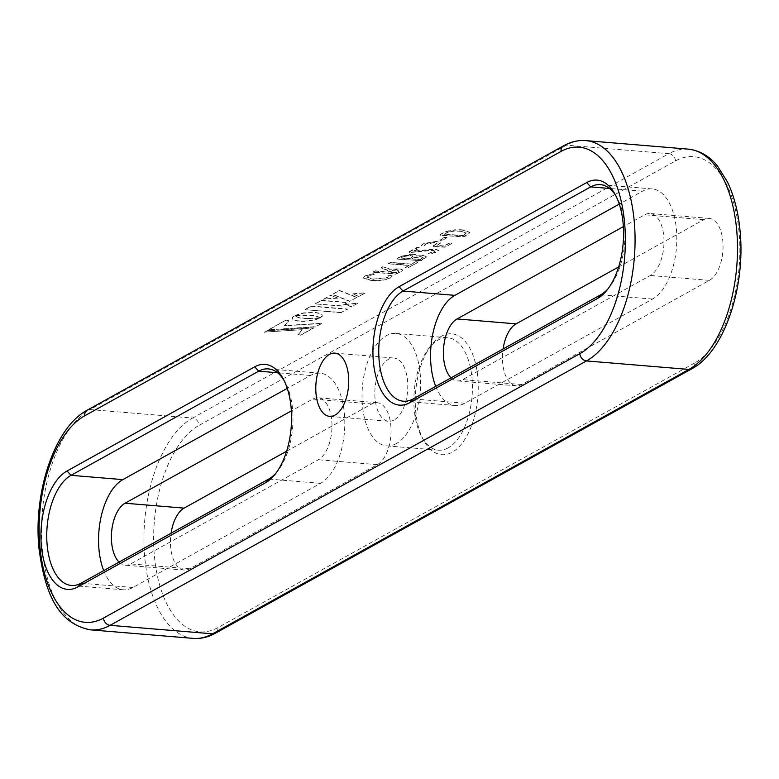 <?xml version="1.0" encoding="UTF-8"?>
<svg xmlns="http://www.w3.org/2000/svg" width="779" height="779" viewBox="0 0 779 779"><rect width="100%" height="100%" fill="white"/><g stroke="black" fill="none" stroke-linecap="round" stroke-linejoin="round"><path stroke-width="0.58" stroke-dasharray="3.9 2.92" d="M373.229 273.653L365.312 275.805L363.413 277.821L371.203 280.255C378.73 280.898 385.128 280.05 390.386 277.723L392.139 275.795L388.867 275.172L388.955 276.126L387.572 277.762L373.511 279.359L367.182 277.528L368.457 276.156L374.417 274.208L373.229 273.653L365.341 276.078L363.433 278.084L371.223 280.528C378.76 281.161 385.157 280.323 390.415 277.996L392.168 276.058L388.867 275.172L387.543 277.49L373.492 279.086L367.152 277.256L368.428 275.883L374.417 274.208L373.258 273.926M382.908 266.652L380.999 267.82L387.757 270.206L386.968 271.024L385.732 271.705L375.351 270.849L373.219 272.027L395.43 273.867L400.484 271.89L402.626 269.875L399.189 268.628L390.591 269.368L390.571 269.894L388.108 268.336L382.927 266.924L381.028 268.093L387.786 270.469L386.997 271.296L385.761 271.978L375.381 271.121L373.238 272.299L395.459 274.14L400.503 272.163L402.655 270.147L399.208 268.901L390.571 269.894L388.078 268.064L382.927 266.924M381.282 267.178L381.028 268.093L381.282 267.178M373.686 271.384L373.238 272.299L373.686 271.384M305.144 309.429L311.279 306.03L347.395 309.02L341.26 312.428L305.164 309.701L311.279 306.03M357.765 303.265L351.495 306.751L345.185 304.268L357.765 303.265L351.495 306.751M307.247 318.562L320.208 317.822L312.252 320.335L302.145 321.211L295.835 320.568L292.846 319.4L292.115 317.442L294.15 315.661L299.194 317.676L308.727 318.592M330.656 295.27L337.414 297.909L323.743 299.107L330.656 295.27L337.414 297.909M356.948 297.325L349.878 301.249L332.497 294.248L339.43 290.401L356.948 297.325L349.878 301.249M358.671 296.371L352.741 293.829L365.078 292.816L358.7 296.643L352.741 293.829M315.505 303.674L321.63 300.285L347.716 302.447L341.601 305.845L315.534 303.946L321.63 300.285M302.096 329.692L264.334 332.078L267.002 330.598L313.81 327.686L300.723 334.941L297.899 334.707L302.096 329.692L264.334 332.078M268.901 329.546L285.387 320.393L288.863 320.685L284.345 325.564L321.785 323.256L315.709 326.625L268.93 329.819L285.387 320.393M320.188 317.686L316.186 315.982L310.217 315.047L294.219 315.622L303.528 312.895L314.998 312.398L319.439 313.158L321.912 314.414L322.243 316.021L320.052 317.579M462.726 229.883C454.605 229.26 448.042 230.263 443.037 232.902L439.989 234.586L440.583 235.092L462.083 236.874L467.342 234.781L469.883 232.259L462.755 230.156C454.634 229.523 448.071 230.535 443.056 233.164L440.018 234.859L440.612 235.355L464.118 236.855L467.371 235.054L469.912 232.522L462.755 230.156M439.989 234.586L440.612 235.355L439.989 234.586M446.133 237.176L444.488 237.293L439.775 239.913L442.258 240.117L446.971 237.498L446.133 237.176L439.804 240.175L442.277 240.38L447 237.77L446.133 237.176M439.775 239.913L440.641 240.507L439.775 239.913M436.766 241.276L423.338 243.603L421.108 245.589L423.825 245.823L425.724 243.866L434.302 242.425L436.99 243.33L433.007 246.008L433.611 246.427L445.384 246.972L452.005 243.243L449.132 243.36L444.02 246.203L437.146 245.638L440.719 242.931L436.785 241.539L423.367 243.876L421.137 245.862L423.854 246.086L425.743 244.139L434.331 242.697L437.019 243.603L433.036 246.281L433.63 246.7L445.413 247.235L451.917 243.35L449.113 243.097L443.991 245.93L437.126 245.366L440.69 242.659L436.785 241.539M433.007 246.008L433.63 246.7L433.007 246.008M418.859 247.235L416.989 247.352L408.936 251.821L409.735 252.299L432.335 250.117L434.624 250.955L428.333 253.496L429.492 254.071L437 252.133L438.528 250.546L435.003 249.251L413.483 251.393L419.832 247.868L418.859 247.235L408.956 252.094L409.764 252.571L432.364 250.38L434.643 251.227L433.845 252.075L428.333 253.496L429.463 253.808L436.98 251.86L438.499 250.283L434.974 248.978L413.464 251.12L419.832 247.868L418.878 247.508M408.936 251.821L409.764 252.571L408.936 251.821M412.753 254.042L400.903 256.281L397.115 258.385L397.699 258.891L419.199 260.673L421.225 260.381L426.532 256.671L423.007 255.434L415.85 256.077L416.268 255.337L415.879 256.349C416.862 255.288 415.83 254.606 412.782 254.314L400.922 256.554L397.144 258.657L397.728 259.154L421.254 260.644L426.561 256.943L423.026 255.707L415.85 256.077C416.843 255.015 415.811 254.343 412.753 254.042L412.782 254.314M397.115 258.385L397.728 259.154L397.115 258.385M417.154 261.725L415.373 261.812L411.302 264.081L390.62 262.367L388.497 263.545L409.179 265.259L405.012 267.616L407.972 268.025L418.294 261.958L415.402 262.085L411.322 264.354L390.649 262.63L388.994 263.175L388.526 263.808L409.199 265.532L405.099 267.518L406.112 267.849L407.943 267.752L418.226 262.328L417.174 261.987M388.974 262.903L388.526 263.808L388.974 262.903M608.039 288.756A56.409 29.027 -85.3 0 0 609.334 287.247A56.409 29.027 -85.3 0 0 616.793 197.311A56.409 29.027 -85.3 0 0 615.77 195.607M276.039 473.028A56.409 29.027 -85.3 0 0 277.324 471.519A56.409 29.027 -85.3 0 0 284.783 381.583A56.409 29.027 -85.3 0 0 283.76 379.879M435.714 386.355A56.409 29.027 -85.3 0 0 455.209 405.508A56.409 29.027 -85.3 0 0 464.868 403.23L652.529 299.078A56.409 29.027 -85.3 0 0 676.824 238.228A56.409 29.027 -85.3 0 0 652.189 188.917A56.409 29.027 -85.3 0 0 642.519 191.196L619.276 204.098M451.06 377.834A31.735 16.33 -85.3 0 0 457.244 380.912A31.735 16.33 -85.3 0 0 462.687 379.636L650.338 275.484A31.735 16.33 -85.3 0 0 664.01 241.256A31.735 16.33 -85.3 0 0 650.144 213.514A31.735 16.33 -85.3 0 0 644.71 214.8L623.375 226.631M103.714 570.627A56.409 29.027 -85.3 0 0 123.199 589.781A56.409 29.027 -85.3 0 0 132.868 587.502L320.52 483.35A56.409 29.027 -85.3 0 0 344.815 422.5A56.409 29.027 -85.3 0 0 320.179 373.19A56.409 29.027 -85.3 0 0 310.509 375.468L287.266 388.37M119.051 562.107A31.735 16.33 -85.3 0 0 125.234 565.184A31.735 16.33 -85.3 0 0 130.677 563.908L318.329 459.746A31.735 16.33 -85.3 0 0 332 425.519A31.735 16.33 -85.3 0 0 318.144 397.787A31.735 16.33 -85.3 0 0 312.7 399.072L291.375 410.903M394.125 419.988A31.735 16.33 94.7 0 1 388.682 421.273A31.735 16.33 94.7 0 1 374.826 393.531A31.735 16.33 94.7 0 1 388.497 359.304A31.735 16.33 94.7 0 1 393.931 358.028A31.735 16.33 94.7 0 1 407.787 385.761A31.735 16.33 94.7 0 1 394.125 419.988M396.316 443.592A56.409 29.027 94.7 0 1 386.647 445.87A56.409 29.027 94.7 0 1 362.011 396.56A56.409 29.027 94.7 0 1 386.306 335.71A56.409 29.027 94.7 0 1 395.966 333.431A56.409 29.027 94.7 0 1 420.611 382.742A56.409 29.027 94.7 0 1 396.316 443.592M448.129 447.886A56.409 29.027 94.7 0 1 438.47 450.165A56.409 29.027 94.7 0 1 422.043 437.477A56.409 29.027 94.7 0 1 429.502 347.541A56.409 29.027 94.7 0 1 438.129 340.004A56.409 29.027 94.7 0 1 447.789 337.726A56.409 29.027 94.7 0 1 472.425 387.036A56.409 29.027 94.7 0 1 448.129 447.886M441.362 336.265A60.645 31.199 -85.3 0 0 432.092 344.357A60.645 31.199 -85.3 0 0 424.078 441.041A60.645 31.199 -85.3 0 0 452.122 452.229A60.645 31.199 -85.3 0 0 477.78 377.026A60.645 31.199 -85.3 0 0 441.362 336.265M618.623 266.944L703.758 219.697A31.735 16.33 94.7 0 1 709.202 218.412A31.735 16.33 94.7 0 1 723.058 246.154A31.735 16.33 94.7 0 1 709.387 280.372L521.735 384.534A31.735 16.33 94.7 0 1 516.302 385.809A31.735 16.33 94.7 0 1 503.098 348.963M286.623 451.216L371.758 403.96A31.735 16.33 94.7 0 1 377.192 402.685A31.735 16.33 94.7 0 1 391.048 430.417A31.735 16.33 94.7 0 1 377.387 464.644L189.725 568.797A31.735 16.33 94.7 0 1 184.292 570.082A31.735 16.33 94.7 0 1 171.088 533.226M311.298 306.293L347.415 309.292L341.26 312.428M341.28 312.7L305.164 309.701M351.514 307.014L345.185 304.268M345.204 304.54L357.785 303.537M308.747 318.854L320.237 318.085L313.625 320.335L305.066 321.435L298.094 321.221L292.446 319.322L292.135 317.705L294.15 315.943L299.214 317.949L305.738 318.494M305.767 318.767L307.277 318.825M337.434 298.182L323.743 299.107M323.772 299.379L330.676 295.543M349.898 301.522L332.526 294.52L339.43 290.401M339.459 290.674L356.967 297.597M352.76 294.102L365.078 292.816M365.108 293.079L358.7 296.643M321.649 300.558L347.746 302.719L341.601 305.845M341.63 306.108L315.534 303.946M264.363 332.351L267.022 330.871L313.83 327.949L300.743 335.213L297.899 334.707M297.929 334.98L302.116 329.965M285.416 320.666L288.882 320.948L284.374 325.836L321.815 323.519L315.709 326.625M315.738 326.898L268.93 329.819M320.072 317.851L316.206 316.255L310.246 315.32L294.248 315.885L303.557 313.158L315.028 312.671L319.468 313.421L321.941 314.687L322.272 316.284L320.208 317.959M464.547 234.81L462.697 235.833L444.264 234.304L446.143 233.272C449.921 231.412 454.702 230.759 460.486 231.324L466.251 233.145L462.668 235.57L444.244 234.041L446.114 232.999C449.892 231.139 454.673 230.487 460.457 231.051L466.222 232.882L464.518 234.537M422.043 258.628L420.173 259.67L412.013 258.988L414.077 257.849L420.66 256.866L423.114 257.635L420.144 259.397L411.994 258.716L414.048 257.576L420.631 256.593L423.094 257.362L422.014 258.355M411.711 257.576L409.54 258.784L401.029 258.083L403.678 256.612L410.426 255.473L413.016 256.369L409.511 258.511L401 257.81L403.649 256.34L410.397 255.2L412.987 256.096L411.692 257.304M396.793 270.05L399.082 271.219L396.394 272.864L388.244 272.183L396.764 269.777L399.062 270.946L396.365 272.592L388.215 271.92L389.948 270.956L396.764 269.777M193.211 638.381A112.819 58.055 -85.3 0 1 144.797 557.988A112.819 58.055 -85.3 0 1 192.53 418.06L90.091 409.569L566.45 145.176L668.888 153.677L192.53 418.06A7.05 5.716 -119 0 1 199.181 425.305L675.539 160.912A105.769 54.423 94.7 0 1 739.057 232.006A105.769 54.423 94.7 0 1 694.303 363.189A7.05 5.716 -119 0 1 691.703 368.857M688.217 149.12A112.819 58.055 -85.3 0 0 668.888 153.677A7.05 5.716 -119 0 1 675.539 160.912M694.303 363.189L217.945 627.582A105.769 54.423 94.7 0 1 154.437 556.488A105.769 54.423 94.7 0 1 199.181 425.305M217.945 627.582A7.05 5.716 -119 0 1 215.345 633.249M563.655 145.751A7.05 5.716 -119 0 1 566.45 145.176A112.819 58.055 94.7 0 1 585.789 140.619M87.297 410.144A7.05 5.716 -119 0 1 90.091 409.569A112.819 58.055 94.7 0 0 42.358 549.497A112.819 58.055 94.7 0 0 90.783 629.88M642.519 191.196L609.519 188.46M464.868 403.23L413.055 398.936M652.529 299.078L600.706 294.783M310.509 375.468L277.519 372.732M132.868 587.502L81.045 583.208M320.52 483.35L268.697 479.056M377.387 464.644L318.329 459.746M189.725 568.797L130.677 563.908M371.758 403.96L312.7 399.072M703.758 219.697L644.71 214.8M521.735 384.534L462.687 379.636M709.387 280.372L650.338 275.484M616.793 197.311L614.758 193.747M609.334 287.247L606.744 290.431M284.783 381.583L282.748 378.019M277.324 471.519L274.734 474.703M455.209 405.508L403.386 401.214M652.189 188.917L600.366 184.623M123.199 589.781L71.376 585.487M320.179 373.19L268.356 368.895M329.634 416.376L388.682 421.273M386.647 445.87L438.47 450.165M422.043 437.477L424.078 441.041M429.502 347.541L432.092 344.357M377.192 402.685L318.144 397.787M184.292 570.082L125.234 565.184M516.302 385.809L457.244 380.912M709.202 218.412L650.144 213.514M334.882 353.13L393.931 358.028M395.966 333.431L447.789 337.726"/><path stroke-width="1.17" d="M335.067 415.09A31.735 16.33 -85.3 0 0 348.739 380.873A31.735 16.33 -85.3 0 0 334.882 353.13A31.735 16.33 -85.3 0 0 329.439 354.416A31.735 16.33 -85.3 0 0 315.777 388.643A31.735 16.33 -85.3 0 0 329.634 416.376A31.735 16.33 -85.3 0 0 335.067 415.09M399.052 286.711L586.714 182.559A60.645 31.199 94.7 0 1 614.758 193.747A60.645 31.199 94.7 0 1 606.744 290.431A60.645 31.199 94.7 0 1 597.464 298.523L409.812 402.685A60.645 31.199 94.7 0 1 373.394 361.923A60.645 31.199 94.7 0 1 399.052 286.711L403.045 291.054A56.409 29.027 -85.3 0 0 378.75 351.904A56.409 29.027 -85.3 0 0 403.386 401.214A56.409 29.027 -85.3 0 0 413.055 398.936L600.706 294.783A56.409 29.027 -85.3 0 0 608.039 288.756M77.803 586.947A60.645 31.199 94.7 0 1 41.384 546.186A60.645 31.199 94.7 0 1 67.043 470.983L254.704 366.831A60.645 31.199 94.7 0 1 282.748 378.019A60.645 31.199 94.7 0 1 274.734 474.703A60.645 31.199 94.7 0 1 265.464 482.795L77.803 586.947L81.045 583.208L268.697 479.056A56.409 29.027 -85.3 0 0 276.039 473.028M615.77 195.607A56.409 29.027 -85.3 0 0 600.366 184.623A56.409 29.027 -85.3 0 0 590.696 186.902L403.045 291.054L454.868 295.348A56.409 29.027 -85.3 0 0 435.714 386.355M283.76 379.879A56.409 29.027 -85.3 0 0 268.356 368.895A56.409 29.027 -85.3 0 0 258.696 371.174L71.035 475.326A56.409 29.027 -85.3 0 0 46.74 536.176A56.409 29.027 -85.3 0 0 71.376 585.487A56.409 29.027 -85.3 0 0 81.045 583.208M619.276 204.098L454.868 295.348M623.375 226.631L457.049 318.952A31.735 16.33 -85.3 0 0 443.699 346.791A31.735 16.33 -85.3 0 0 451.06 377.834M287.266 388.37L122.858 479.621A56.409 29.027 -85.3 0 0 103.714 570.627M291.375 410.903L125.049 503.224A31.735 16.33 -85.3 0 0 111.699 531.064A31.735 16.33 -85.3 0 0 119.051 562.107M503.098 348.963A31.735 16.33 94.7 0 1 516.107 323.85L618.623 266.944M171.088 533.226A31.735 16.33 94.7 0 1 184.097 508.122L286.623 451.216M193.211 638.381C200.787 638.955 208.159 637.241 215.345 633.249A7.05 5.716 -119 0 1 212.55 633.824L688.909 369.431A112.819 58.055 -85.3 0 0 736.642 229.503A112.819 58.055 -85.3 0 0 688.217 149.12C703.525 150.931 712.775 160.104 717.586 166.19L727.518 182.072C734.11 195.909 738.288 212.17 740.05 230.857C745.785 286.974 724.256 351.904 691.703 368.857A7.05 5.716 -119 0 1 688.909 369.431L586.47 360.94A7.05 5.716 -119 0 1 579.819 353.695A105.769 54.423 -85.3 0 0 624.563 222.512A105.769 54.423 -85.3 0 0 561.055 151.418A7.05 5.716 -119 0 1 563.655 145.751L87.297 410.144C54.744 427.096 33.215 492.026 38.95 548.143C44.51 590.151 56.234 623.541 90.783 629.88L193.211 638.381A112.819 58.055 -85.3 0 0 212.55 633.824L110.112 625.323A112.819 58.055 94.7 0 1 90.783 629.88M561.055 151.418L84.697 415.811A7.05 5.716 -119 0 1 87.297 410.144M84.697 415.811A105.769 54.423 -85.3 0 0 39.943 546.994A105.769 54.423 -85.3 0 0 103.461 618.088L579.819 353.695M563.655 145.751C570.841 141.759 578.213 140.045 585.789 140.619A112.819 58.055 94.7 0 1 634.203 221.012A112.819 58.055 94.7 0 1 586.47 360.94L110.112 625.323A7.05 5.716 -119 0 1 103.461 618.088M586.714 182.559L590.696 186.902L609.519 188.46M600.706 294.783L597.464 298.523M413.055 398.936L409.812 402.685M277.519 372.732L258.696 371.174L254.704 366.831M67.043 470.983L71.035 475.326L122.858 479.621M268.697 479.056L265.464 482.795M184.097 508.122L125.049 503.224M516.107 323.85L457.049 318.952M215.345 633.249L691.703 368.857M585.789 140.619L688.217 149.12"/></g></svg>
